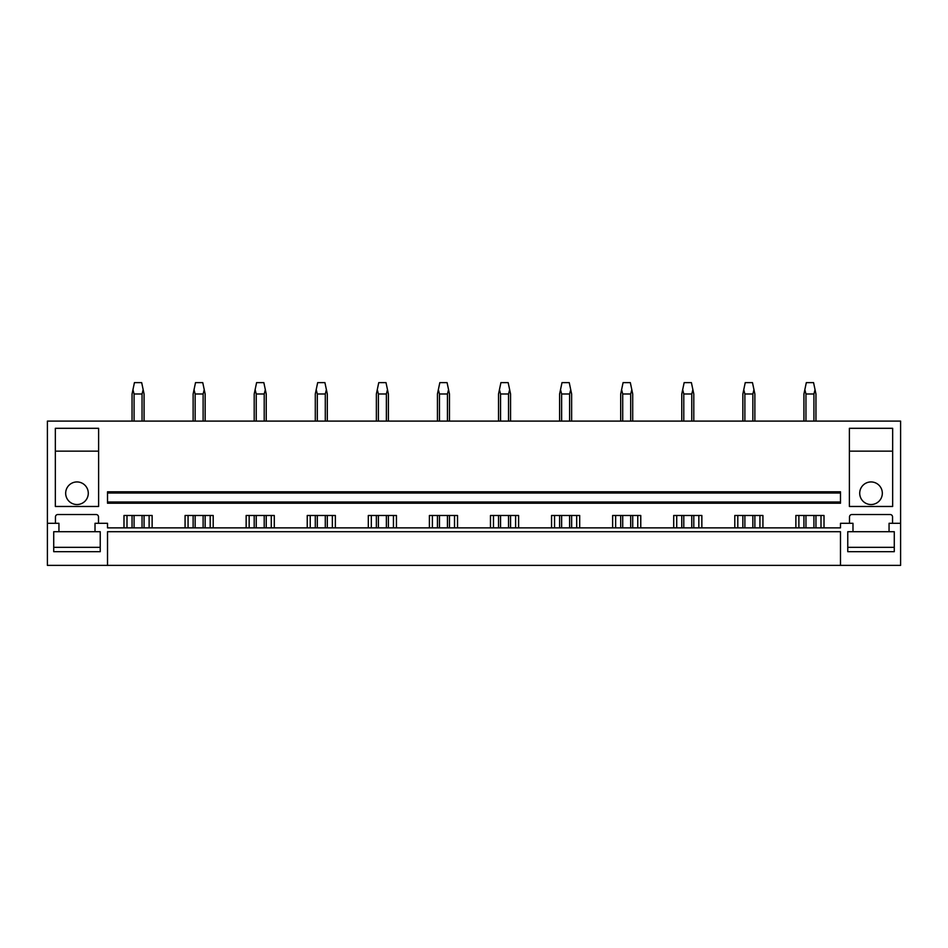<?xml version="1.0" encoding="UTF-8"?>
<svg xmlns="http://www.w3.org/2000/svg" width="948" height="948" viewBox="0 0 948 948"><rect width="100%" height="100%" fill="white"/><g stroke="black" fill="none" stroke-linecap="round" stroke-linejoin="round"><path stroke-width="1.42" d="M47.4 523.296L47.4 565.375L900.6 565.375L900.6 421.102L47.4 421.102L47.4 523.296L58.942 523.296L58.942 531.71L53.716 531.71L53.716 551.677L100.239 551.677L100.239 531.71L95.013 531.71L95.013 523.296L107.515 523.296L107.515 527.87L840.485 527.87L840.485 523.296L852.987 523.296L852.987 531.71L847.761 531.71L847.761 551.677L894.284 551.677L894.284 531.71L852.987 531.71M840.485 565.375L840.485 531.71L107.515 531.71L107.515 565.375M889.058 531.71L889.058 523.296L900.6 523.296M185.073 527.87L185.073 515.487L213.205 515.487L213.205 527.87M246.148 527.87L246.148 515.487L274.292 515.487L274.292 527.87M307.235 527.87L307.235 515.487L335.367 515.487L335.367 527.87M368.31 527.87L368.31 515.487L396.442 515.487L396.442 527.87M429.397 527.87L429.397 515.487L457.529 515.487L457.529 527.87M490.471 527.87L490.471 515.487L518.603 515.487L518.603 527.87M551.558 527.87L551.558 515.487L579.69 515.487L579.69 527.87M612.633 527.87L612.633 515.487L640.765 515.487L640.765 527.87M673.708 527.87L673.708 515.487L701.852 515.487L701.852 527.87M734.795 527.87L734.795 515.487L762.927 515.487L762.927 527.87M795.87 527.87L795.87 515.487L824.013 515.487L824.013 527.87M849.503 523.296L849.503 516.921A2.406 2.406 0 0 1 851.908 514.515L890.136 514.515A2.406 2.406 0 0 1 892.542 516.921L892.542 523.296M55.458 523.296L55.458 516.921A2.406 2.406 0 0 1 57.864 514.515L96.092 514.515A2.406 2.406 0 0 1 98.497 516.921L98.497 523.296M123.987 527.87L123.987 515.487L152.13 515.487L152.13 527.87M55.34 428.306L55.34 506.469L98.616 506.469L98.616 428.306L55.34 428.306M892.66 506.469L849.384 506.469L849.384 428.306L892.66 428.306L892.66 506.469M107.515 502.013L107.515 503.222L840.485 503.222L840.485 502.013L107.515 502.013L107.515 492.996L840.485 492.996L840.485 502.013M840.485 492.996L840.485 491.799L107.515 491.799L107.515 492.996M126.996 527.87L126.996 515.487M149.12 527.87L149.12 515.487M188.071 527.87L188.071 515.487M210.195 527.87L210.195 515.487M249.158 527.87L249.158 515.487M271.282 527.87L271.282 515.487M310.233 527.87L310.233 515.487M332.357 527.87L332.357 515.487M371.32 527.87L371.32 515.487M393.444 527.87L393.444 515.487M432.395 527.87L432.395 515.487M454.519 527.87L454.519 515.487M493.481 527.87L493.481 515.487M515.605 527.87L515.605 515.487M554.556 527.87L554.556 515.487M576.68 527.87L576.68 515.487M615.643 527.87L615.643 515.487M637.767 527.87L637.767 515.487M676.718 527.87L676.718 515.487M698.842 527.87L698.842 515.487M737.805 527.87L737.805 515.487M759.929 527.87L759.929 515.487M798.88 527.87L798.88 515.487M821.004 527.87L821.004 515.487M88.282 493.233A11.305 11.305 0 0 1 76.978 504.537A11.305 11.305 0 0 1 65.673 493.233A11.305 11.305 0 0 1 76.978 481.94A11.305 11.305 0 0 1 88.282 493.233M98.616 451.153L55.34 451.153M859.718 493.233A11.305 11.305 0 0 0 871.022 504.537A11.305 11.305 0 0 0 882.327 493.233A11.305 11.305 0 0 0 871.022 481.94A11.305 11.305 0 0 0 859.718 493.233M892.66 451.153L849.384 451.153M134.071 527.87L134.071 515.487M134.071 421.102L134.071 393.989L132.957 389.664L132.045 393.989L132.045 421.102M142.046 527.87L142.046 515.487M142.046 421.102L142.046 393.989L134.071 393.989M132.045 527.87L132.045 515.487M142.046 393.989L143.16 389.664L141.679 382.625L134.438 382.625L132.957 389.664M144.072 527.87L144.072 515.487M144.072 421.102L144.072 393.989L143.16 389.664M195.146 527.87L195.146 515.487M195.146 421.102L195.146 393.989L194.032 389.664L193.131 393.989L193.131 421.102M203.121 527.87L203.121 515.487M203.121 421.102L203.121 393.989L195.146 393.989M193.131 527.87L193.131 515.487M203.121 393.989L204.235 389.664L202.754 382.625L195.525 382.625L194.032 389.664M205.147 527.87L205.147 515.487M205.147 421.102L205.147 393.989L204.235 389.664M256.233 527.87L256.233 515.487M256.233 421.102L256.233 393.989L255.119 389.664L254.206 393.989L254.206 421.102M264.208 527.87L264.208 515.487M264.208 421.102L264.208 393.989L256.233 393.989M254.206 527.87L254.206 515.487M264.208 393.989L265.322 389.664L263.84 382.625L256.6 382.625L255.119 389.664M266.234 527.87L266.234 515.487M266.234 421.102L266.234 393.989L265.322 389.664M317.307 527.87L317.307 515.487M317.307 421.102L317.307 393.989L316.194 389.664L315.293 393.989L315.293 421.102M325.283 527.87L325.283 515.487M325.283 421.102L325.283 393.989L317.307 393.989M315.293 527.87L315.293 515.487M325.283 393.989L326.396 389.664L324.915 382.625L317.675 382.625L316.194 389.664M327.309 527.87L327.309 515.487M327.309 421.102L327.309 393.989L326.396 389.664M378.394 527.87L378.394 515.487M378.394 421.102L378.394 393.989L377.28 389.664L376.368 393.989L376.368 421.102M386.369 527.87L386.369 515.487M386.369 421.102L386.369 393.989L378.394 393.989M376.368 527.87L376.368 515.487M386.369 393.989L387.483 389.664L386.002 382.625L378.762 382.625L377.28 389.664M388.396 527.87L388.396 515.487M388.396 421.102L388.396 393.989L387.483 389.664M439.469 527.87L439.469 515.487M439.469 421.102L439.469 393.989L438.355 389.664L437.443 393.989L437.443 421.102M447.444 527.87L447.444 515.487M447.444 421.102L447.444 393.989L439.469 393.989M437.443 527.87L437.443 515.487M447.444 393.989L448.558 389.664L447.077 382.625L439.836 382.625L438.355 389.664M449.471 527.87L449.471 515.487M449.471 421.102L449.471 393.989L448.558 389.664M500.556 527.87L500.556 515.487M500.556 421.102L500.556 393.989L499.442 389.664L498.529 393.989L498.529 421.102M508.531 527.87L508.531 515.487M508.531 421.102L508.531 393.989L500.556 393.989M498.529 527.87L498.529 515.487M508.531 393.989L509.645 389.664L508.164 382.625L500.923 382.625L499.442 389.664M510.557 527.87L510.557 515.487M510.557 421.102L510.557 393.989L509.645 389.664M561.631 527.87L561.631 515.487M561.631 421.102L561.631 393.989L560.517 389.664L559.604 393.989L559.604 421.102M569.606 527.87L569.606 515.487M569.606 421.102L569.606 393.989L561.631 393.989M559.604 527.87L559.604 515.487M569.606 393.989L570.72 389.664L569.238 382.625L561.998 382.625L560.517 389.664M571.632 527.87L571.632 515.487M571.632 421.102L571.632 393.989L570.72 389.664M622.717 527.87L622.717 515.487M622.717 421.102L622.717 393.989L621.604 389.664L620.691 393.989L620.691 421.102M630.693 527.87L630.693 515.487M630.693 421.102L630.693 393.989L622.717 393.989M620.691 527.87L620.691 515.487M630.693 393.989L631.806 389.664L630.325 382.625L623.085 382.625L621.604 389.664M632.707 527.87L632.707 515.487M632.707 421.102L632.707 393.989L631.806 389.664M683.792 527.87L683.792 515.487M683.792 421.102L683.792 393.989L682.679 389.664L681.766 393.989L681.766 421.102M691.767 527.87L691.767 515.487M691.767 421.102L691.767 393.989L683.792 393.989M681.766 527.87L681.766 515.487M691.767 393.989L692.881 389.664L691.4 382.625L684.16 382.625L682.679 389.664M693.794 527.87L693.794 515.487M693.794 421.102L693.794 393.989L692.881 389.664M744.879 527.87L744.879 515.487M744.879 421.102L744.879 393.989L743.765 389.664L742.853 393.989L742.853 421.102M752.854 527.87L752.854 515.487M752.854 421.102L752.854 393.989L744.879 393.989M742.853 527.87L742.853 515.487M752.854 393.989L753.968 389.664L752.475 382.625L745.246 382.625L743.765 389.664M754.869 527.87L754.869 515.487M754.869 421.102L754.869 393.989L753.968 389.664M805.954 527.87L805.954 515.487M805.954 421.102L805.954 393.989L804.84 389.664L803.928 393.989L803.928 421.102M813.929 527.87L813.929 515.487M813.929 421.102L813.929 393.989L805.954 393.989M803.928 527.87L803.928 515.487M813.929 393.989L815.043 389.664L813.562 382.625L806.321 382.625L804.84 389.664M815.955 527.87L815.955 515.487M815.955 421.102L815.955 393.989L815.043 389.664M53.716 531.71L53.716 547.34L100.239 547.34L100.239 531.71M95.013 531.71L58.942 531.71M894.284 531.71L894.284 547.34L847.761 547.34L847.761 531.71"/></g></svg>
